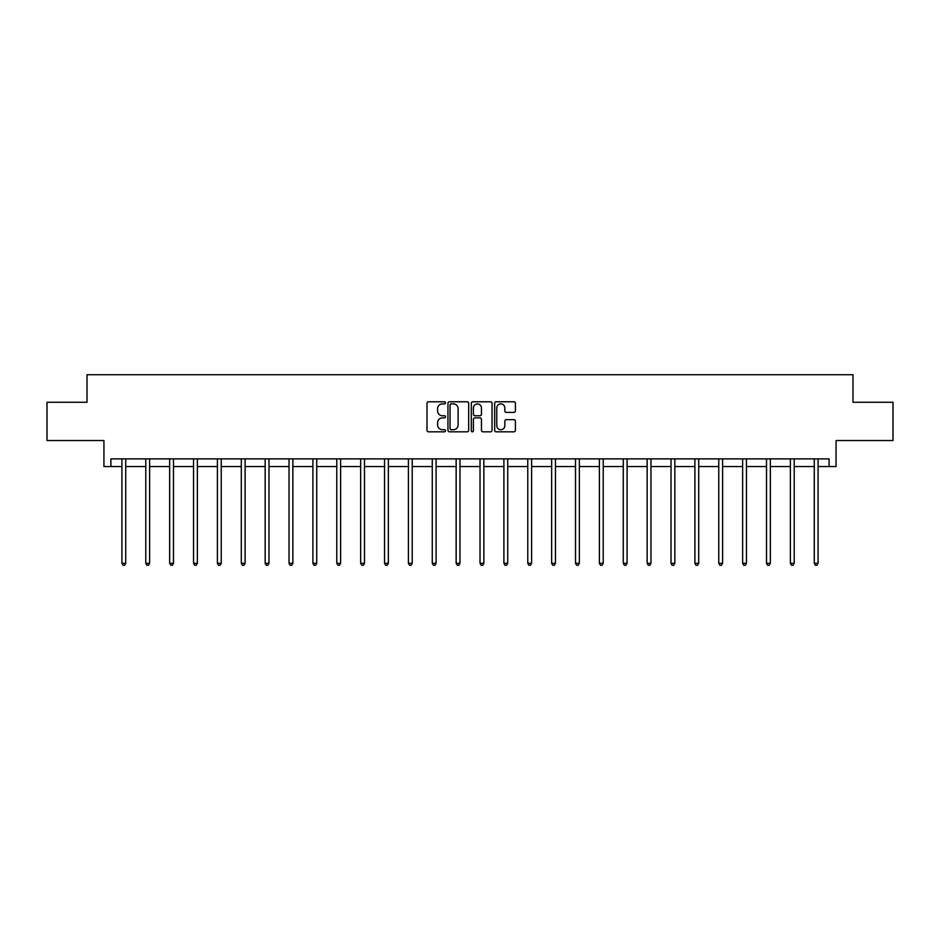 <?xml version="1.0" encoding="UTF-8"?>
<svg xmlns="http://www.w3.org/2000/svg" width="940" height="940" viewBox="0 0 940 940"><rect width="100%" height="100%" fill="white"/><g stroke="black" fill="none" stroke-linecap="round" stroke-linejoin="round"><path stroke-width="1.41" d="M445.513 402.837A1.046 1.046 0 0 0 444.467 401.779L428.499 401.779A1.504 1.504 0 0 0 426.995 403.284L426.995 430.32A1.504 1.504 0 0 0 428.499 431.824L444.467 431.824A1.046 1.046 0 0 0 445.513 430.779A1.046 1.046 0 0 0 444.467 429.721L442.399 429.721A4.806 4.806 0 0 1 437.594 424.915L437.594 422.659A4.806 4.806 0 0 1 442.399 417.853L444.467 417.853A1.046 1.046 0 0 0 445.513 416.808A1.046 1.046 0 0 0 444.467 415.75L442.399 415.75A4.806 4.806 0 0 1 437.594 410.945L437.594 408.689A4.806 4.806 0 0 1 442.399 403.883L444.467 403.883A1.046 1.046 0 0 0 445.513 402.837M110.897 466.546L110.897 458.885L829.104 458.885L829.104 466.546L836.071 466.546L836.071 440.519L893 440.519L893 402.261L852.98 402.261L852.98 374.719L87.021 374.719L87.021 402.261L47 402.261L47 440.519L103.929 440.519L103.929 466.546L121.918 466.546M513.898 412.378A1.504 1.504 0 0 0 515.402 410.874L515.402 403.284A1.504 1.504 0 0 0 513.898 401.779L496.179 401.779A1.504 1.504 0 0 0 494.675 403.284L494.675 430.32A1.504 1.504 0 0 0 496.179 431.824L513.898 431.824A1.504 1.504 0 0 0 515.402 430.32L515.402 421.155A1.504 1.504 0 0 0 513.898 419.663L506.319 419.663A1.504 1.504 0 0 0 504.815 421.155L504.815 425.703A4.019 4.019 0 0 1 500.797 429.721A4.019 4.019 0 0 1 496.778 425.703L496.778 407.901A4.019 4.019 0 0 1 500.797 403.883A4.019 4.019 0 0 1 504.815 407.901L504.815 410.874A1.504 1.504 0 0 0 506.319 412.378L513.898 412.378M468.684 403.284A1.504 1.504 0 0 0 467.18 401.779L449.461 401.779A1.504 1.504 0 0 0 447.957 403.284L447.957 430.32A1.504 1.504 0 0 0 449.461 431.824L467.18 431.824A1.504 1.504 0 0 0 468.684 430.32L468.684 403.284M472.82 401.779L490.539 401.779A1.504 1.504 0 0 1 492.043 403.284L492.043 430.32A1.504 1.504 0 0 1 490.539 431.824L482.96 431.824A1.504 1.504 0 0 1 481.456 430.32L481.456 419.358A1.504 1.504 0 0 0 479.952 417.853L474.923 417.853A1.504 1.504 0 0 0 473.419 419.358L473.419 430.779A1.046 1.046 0 0 1 472.362 431.824A1.046 1.046 0 0 1 471.316 430.779L471.316 403.284A1.504 1.504 0 0 1 472.82 401.779M125.737 466.546L145.782 466.546M149.613 466.546L169.658 466.546M173.489 466.546L193.534 466.546M197.365 466.546L217.41 466.546M221.241 466.546L241.286 466.546M245.105 466.546L265.162 466.546M268.981 466.546L289.026 466.546M292.857 466.546L312.903 466.546M316.733 466.546L336.779 466.546M340.609 466.546L360.654 466.546M364.485 466.546L384.531 466.546M388.349 466.546L408.406 466.546M412.225 466.546L432.271 466.546M436.101 466.546L456.147 466.546M459.977 466.546L480.023 466.546M483.853 466.546L503.899 466.546M507.729 466.546L527.775 466.546M531.594 466.546L551.651 466.546M555.47 466.546L575.515 466.546M579.346 466.546L599.391 466.546M603.221 466.546L623.267 466.546M627.098 466.546L647.143 466.546M650.974 466.546L671.019 466.546M674.838 466.546L694.895 466.546M698.714 466.546L718.759 466.546M722.59 466.546L742.635 466.546M746.466 466.546L766.511 466.546M770.342 466.546L790.387 466.546M794.218 466.546L814.263 466.546M818.082 466.546L829.104 466.546M451.106 403.883A1.046 1.046 0 0 0 450.06 404.94L450.06 428.675A1.046 1.046 0 0 0 451.106 429.721L453.291 429.721A4.806 4.806 0 0 0 458.097 424.915L458.097 408.689A4.806 4.806 0 0 0 453.291 403.883L451.106 403.883M481.456 407.984A4.019 4.019 0 0 0 477.438 403.965A4.019 4.019 0 0 0 473.419 407.984L473.419 414.246A1.504 1.504 0 0 0 474.923 415.75L479.952 415.75A1.504 1.504 0 0 0 481.456 414.246L481.456 407.984M125.937 458.885L125.854 459.12A1.528 1.528 0 0 0 125.737 459.684L125.737 563.295L121.918 563.295L121.918 459.684A1.528 1.528 0 0 0 121.8 459.12L121.707 458.885M125.737 563.295L124.585 565.281L123.058 565.281L121.918 563.295M149.812 458.885L149.719 459.12A1.528 1.528 0 0 0 149.613 459.684L149.613 563.295L145.782 563.295L145.782 459.684A1.528 1.528 0 0 0 145.677 459.12L145.583 458.885M149.613 563.295L148.461 565.281L146.934 565.281L145.782 563.295M173.689 458.885L173.595 459.12A1.528 1.528 0 0 0 173.489 459.684L173.489 563.295L169.658 563.295L169.658 459.684A1.528 1.528 0 0 0 169.553 459.12L169.459 458.885M173.489 563.295L172.337 565.281L170.81 565.281L169.658 563.295M197.564 458.885L197.471 459.12A1.528 1.528 0 0 0 197.365 459.684L197.365 563.295L193.534 563.295L193.534 459.684A1.528 1.528 0 0 0 193.429 459.12L193.334 458.885M197.365 563.295L196.213 565.281L194.686 565.281L193.534 563.295M221.441 458.885L221.346 459.12A1.528 1.528 0 0 0 221.241 459.684L221.241 563.295L217.41 563.295L217.41 459.684A1.528 1.528 0 0 0 217.293 459.12L217.211 458.885M221.241 563.295L220.089 565.281L218.562 565.281L217.41 563.295M245.305 458.885L245.222 459.12A1.528 1.528 0 0 0 245.105 459.684L245.105 563.295L241.286 563.295L241.286 459.684A1.528 1.528 0 0 0 241.169 459.12L241.087 458.885M245.105 563.295L243.965 565.281L242.426 565.281L241.286 563.295M269.181 458.885L269.099 459.12A1.528 1.528 0 0 0 268.981 459.684L268.981 563.295L265.162 563.295L265.162 459.684A1.528 1.528 0 0 0 265.045 459.12L264.951 458.885M268.981 563.295L267.841 565.281L266.302 565.281L265.162 563.295M293.057 458.885L292.963 459.12A1.528 1.528 0 0 0 292.857 459.684L292.857 563.295L289.026 563.295L289.026 459.684A1.528 1.528 0 0 0 288.921 459.12L288.827 458.885M292.857 563.295L291.705 565.281L290.178 565.281L289.026 563.295M316.933 458.885L316.839 459.12A1.528 1.528 0 0 0 316.733 459.684L316.733 563.295L312.903 563.295L312.903 459.684A1.528 1.528 0 0 0 312.797 459.12L312.703 458.885M316.733 563.295L315.582 565.281L314.054 565.281L312.903 563.295M340.809 458.885L340.715 459.12A1.528 1.528 0 0 0 340.609 459.684L340.609 563.295L336.779 563.295L336.779 459.684A1.528 1.528 0 0 0 336.673 459.12L336.579 458.885M340.609 563.295L339.457 565.281L337.93 565.281L336.779 563.295M364.685 458.885L364.591 459.12A1.528 1.528 0 0 0 364.485 459.684L364.485 563.295L360.654 563.295L360.654 459.684A1.528 1.528 0 0 0 360.549 459.12L360.455 458.885M364.485 563.295L363.334 565.281L361.806 565.281L360.654 563.295M388.549 458.885L388.467 459.12A1.528 1.528 0 0 0 388.349 459.684L388.349 563.295L384.531 563.295L384.531 459.684A1.528 1.528 0 0 0 384.413 459.12L384.331 458.885M388.349 563.295L387.21 565.281L385.67 565.281L384.531 563.295M412.425 458.885L412.343 459.12A1.528 1.528 0 0 0 412.225 459.684L412.225 563.295L408.406 563.295L408.406 459.684A1.528 1.528 0 0 0 408.289 459.12L408.195 458.885M412.225 563.295L411.086 565.281L409.546 565.281L408.406 563.295M436.301 458.885L436.207 459.12A1.528 1.528 0 0 0 436.101 459.684L436.101 563.295L432.271 563.295L432.271 459.684A1.528 1.528 0 0 0 432.165 459.12L432.071 458.885M436.101 563.295L434.95 565.281L433.422 565.281L432.271 563.295M460.177 458.885L460.083 459.12A1.528 1.528 0 0 0 459.977 459.684L459.977 563.295L456.147 563.295L456.147 459.684A1.528 1.528 0 0 0 456.041 459.12L455.947 458.885M459.977 563.295L458.826 565.281L457.298 565.281L456.147 563.295M484.053 458.885L483.959 459.12A1.528 1.528 0 0 0 483.853 459.684L483.853 563.295L480.023 563.295L480.023 459.684A1.528 1.528 0 0 0 479.917 459.12L479.823 458.885M483.853 563.295L482.702 565.281L481.174 565.281L480.023 563.295M507.929 458.885L507.835 459.12A1.528 1.528 0 0 0 507.729 459.684L507.729 563.295L503.899 563.295L503.899 459.684A1.528 1.528 0 0 0 503.793 459.12L503.699 458.885M507.729 563.295L506.578 565.281L505.05 565.281L503.899 563.295M531.805 458.885L531.711 459.12A1.528 1.528 0 0 0 531.594 459.684L531.594 563.295L527.775 563.295L527.775 459.684A1.528 1.528 0 0 0 527.657 459.12L527.575 458.885M531.594 563.295L530.454 565.281L528.914 565.281L527.775 563.295M555.669 458.885L555.587 459.12A1.528 1.528 0 0 0 555.47 459.684L555.47 563.295L551.651 563.295L551.651 459.684A1.528 1.528 0 0 0 551.533 459.12L551.451 458.885M555.47 563.295L554.33 565.281L552.79 565.281L551.651 563.295M579.545 458.885L579.451 459.12A1.528 1.528 0 0 0 579.346 459.684L579.346 563.295L575.515 563.295L575.515 459.684A1.528 1.528 0 0 0 575.409 459.12L575.315 458.885M579.346 563.295L578.194 565.281L576.667 565.281L575.515 563.295M603.421 458.885L603.327 459.12A1.528 1.528 0 0 0 603.221 459.684L603.221 563.295L599.391 563.295L599.391 459.684A1.528 1.528 0 0 0 599.285 459.12L599.191 458.885M603.221 563.295L602.07 565.281L600.543 565.281L599.391 563.295M627.297 458.885L627.203 459.12A1.528 1.528 0 0 0 627.098 459.684L627.098 563.295L623.267 563.295L623.267 459.684A1.528 1.528 0 0 0 623.161 459.12L623.067 458.885M627.098 563.295L625.946 565.281L624.418 565.281L623.267 563.295M651.173 458.885L651.079 459.12A1.528 1.528 0 0 0 650.974 459.684L650.974 563.295L647.143 563.295L647.143 459.684A1.528 1.528 0 0 0 647.037 459.12L646.943 458.885M650.974 563.295L649.822 565.281L648.295 565.281L647.143 563.295M675.049 458.885L674.955 459.12A1.528 1.528 0 0 0 674.838 459.684L674.838 563.295L671.019 563.295L671.019 459.684A1.528 1.528 0 0 0 670.902 459.12L670.819 458.885M674.838 563.295L673.698 565.281L672.159 565.281L671.019 563.295M698.914 458.885L698.831 459.12A1.528 1.528 0 0 0 698.714 459.684L698.714 563.295L694.895 563.295L694.895 459.684A1.528 1.528 0 0 0 694.777 459.12L694.695 458.885M698.714 563.295L697.574 565.281L696.035 565.281L694.895 563.295M722.789 458.885L722.707 459.12A1.528 1.528 0 0 0 722.59 459.684L722.59 563.295L718.759 563.295L718.759 459.684A1.528 1.528 0 0 0 718.654 459.12L718.559 458.885M722.59 563.295L721.438 565.281L719.911 565.281L718.759 563.295M746.666 458.885L746.572 459.12A1.528 1.528 0 0 0 746.466 459.684L746.466 563.295L742.635 563.295L742.635 459.684A1.528 1.528 0 0 0 742.53 459.12L742.436 458.885M746.466 563.295L745.314 565.281L743.787 565.281L742.635 563.295M770.542 458.885L770.448 459.12A1.528 1.528 0 0 0 770.342 459.684L770.342 563.295L766.511 563.295L766.511 459.684A1.528 1.528 0 0 0 766.406 459.12L766.312 458.885M770.342 563.295L769.19 565.281L767.663 565.281L766.511 563.295M794.418 458.885L794.323 459.12A1.528 1.528 0 0 0 794.218 459.684L794.218 563.295L790.387 563.295L790.387 459.684A1.528 1.528 0 0 0 790.282 459.12L790.188 458.885M794.218 563.295L793.066 565.281L791.539 565.281L790.387 563.295M818.293 458.885L818.2 459.12A1.528 1.528 0 0 0 818.082 459.684L818.082 563.295L814.263 563.295L814.263 459.684A1.528 1.528 0 0 0 814.146 459.12L814.064 458.885M818.082 563.295L816.942 565.281L815.415 565.281L814.263 563.295"/></g></svg>
